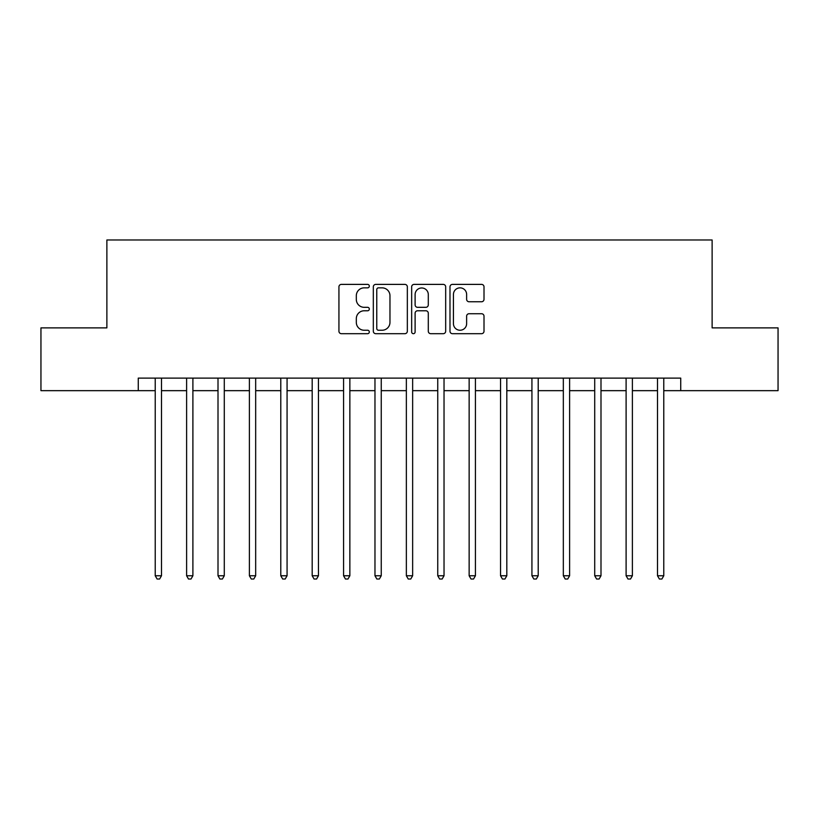 <?xml version="1.0" encoding="UTF-8"?>
<svg xmlns="http://www.w3.org/2000/svg" width="819" height="819" viewBox="0 0 819 819"><rect width="100%" height="100%" fill="white"/><g stroke="black" fill="none" stroke-linecap="round" stroke-linejoin="round"><path stroke-width="1.23" d="M369.318 286.118A1.73 1.73 0 0 0 367.598 284.388L341.4 284.388A2.467 2.467 0 0 0 338.933 286.855L338.933 331.234A2.467 2.467 0 0 0 341.4 333.691L367.598 333.691A1.73 1.73 0 0 0 369.318 331.971A1.73 1.73 0 0 0 367.598 330.241L364.199 330.241A7.893 7.893 0 0 1 356.316 322.358L356.316 318.652A7.893 7.893 0 0 1 364.199 310.77L367.598 310.77A1.73 1.73 0 0 0 369.318 309.039A1.73 1.73 0 0 0 367.598 307.32L364.199 307.32A7.893 7.893 0 0 1 356.316 299.426L356.316 295.731A7.893 7.893 0 0 1 364.199 287.848L367.598 287.848A1.73 1.73 0 0 0 369.318 286.118M481.541 301.771A2.467 2.467 0 0 0 484.009 299.304L484.009 286.855A2.467 2.467 0 0 0 481.541 284.388L452.457 284.388A2.467 2.467 0 0 0 449.989 286.855L449.989 331.234A2.467 2.467 0 0 0 452.457 333.691L481.541 333.691A2.467 2.467 0 0 0 484.009 331.234L484.009 316.195A2.467 2.467 0 0 0 481.541 313.728L469.092 313.728A2.467 2.467 0 0 0 466.625 316.195L466.625 323.648A6.593 6.593 0 0 1 460.032 330.241A6.593 6.593 0 0 1 453.439 323.648L453.439 294.441A6.593 6.593 0 0 1 460.032 287.848A6.593 6.593 0 0 1 466.625 294.441L466.625 299.304A2.467 2.467 0 0 0 469.092 301.771L481.541 301.771M138.268 390.663L40.95 390.663L40.95 327.876L106.879 327.876L106.879 239.977L712.12 239.977L712.12 327.876L778.05 327.876L778.05 390.663L680.732 390.663L680.732 378.112L138.268 378.112L138.268 390.663L155.221 390.663M407.34 286.855A2.467 2.467 0 0 0 404.883 284.388L375.788 284.388A2.467 2.467 0 0 0 373.321 286.855L373.321 331.234A2.467 2.467 0 0 0 375.788 333.691L404.883 333.691A2.467 2.467 0 0 0 407.34 331.234L407.34 286.855M414.117 284.388L443.212 284.388A2.467 2.467 0 0 1 445.679 286.855L445.679 331.234A2.467 2.467 0 0 1 443.212 333.691L430.763 333.691A2.467 2.467 0 0 1 428.296 331.234L428.296 313.237A2.467 2.467 0 0 0 425.829 310.77L417.577 310.77A2.467 2.467 0 0 0 415.11 313.237L415.11 331.971A1.73 1.73 0 0 1 413.38 333.691A1.73 1.73 0 0 1 411.66 331.971L411.66 286.855A2.467 2.467 0 0 1 414.117 284.388M161.497 390.663L186.609 390.663M192.895 390.663L218.008 390.663M224.283 390.663L249.396 390.663M255.671 390.663L280.794 390.663M287.07 390.663L312.182 390.663M318.458 390.663L343.57 390.663M349.856 390.663L374.969 390.663M381.244 390.663L406.357 390.663M412.643 390.663L437.755 390.663M444.031 390.663L469.144 390.663M475.429 390.663L500.542 390.663M506.818 390.663L531.93 390.663M538.206 390.663L563.329 390.663M569.604 390.663L594.717 390.663M600.992 390.663L626.105 390.663M632.391 390.663L657.503 390.663M663.779 390.663L680.732 390.663M378.501 287.848A1.73 1.73 0 0 0 376.771 289.568L376.771 328.521A1.73 1.73 0 0 0 378.501 330.241L382.074 330.241A7.893 7.893 0 0 0 389.967 322.358L389.967 295.731A7.893 7.893 0 0 0 382.074 287.848L378.501 287.848M428.296 294.564A6.593 6.593 0 0 0 421.703 287.971A6.593 6.593 0 0 0 415.11 294.564L415.11 304.852A2.467 2.467 0 0 0 417.577 307.32L425.829 307.32A2.467 2.467 0 0 0 428.296 304.852L428.296 294.564M161.804 378.112L161.681 378.429A2.508 2.508 90 0 0 161.497 379.361L161.497 575.757L155.221 575.757L155.221 379.361A2.508 2.508 90 0 0 155.037 378.429L154.914 378.112M161.497 575.757L159.613 579.023L157.105 579.023L155.221 575.757M193.202 378.112L193.069 378.429A2.508 2.508 0 0 0 192.895 379.361L192.895 575.757L186.609 575.757L186.609 379.361A2.508 2.508 0 0 0 186.435 378.429L186.302 378.112M192.895 575.757L191.011 579.023L188.493 579.023L186.609 575.757M224.59 378.112L224.467 378.429A2.508 2.508 0 0 0 224.283 379.361L224.283 575.757L218.008 575.757L218.008 379.361A2.508 2.508 0 0 0 217.823 378.429L217.69 378.112M224.283 575.757L222.399 579.023L219.891 579.023L218.008 575.757M255.989 378.112L255.856 378.429A2.508 2.508 0 0 0 255.671 379.361L255.671 575.757L249.396 575.757L249.396 379.361A2.508 2.508 0 0 0 249.211 378.429L249.089 378.112M255.671 575.757L253.788 579.023L251.279 579.023L249.396 575.757M287.377 378.112L287.254 378.429A2.508 2.508 0 0 0 287.07 379.361L287.07 575.757L280.794 575.757L280.794 379.361A2.508 2.508 0 0 0 280.61 378.429L280.477 378.112M287.07 575.757L285.186 579.023L282.678 579.023L280.794 575.757M318.775 378.112L318.642 378.429A2.508 2.508 0 0 0 318.458 379.361L318.458 575.757L312.182 575.757L312.182 379.361A2.508 2.508 0 0 0 311.998 378.429L311.875 378.112M318.458 575.757L316.574 579.023L314.066 579.023L312.182 575.757M350.163 378.112L350.03 378.429A2.508 2.508 0 0 0 349.856 379.361L349.856 575.757L343.57 575.757L343.57 379.361A2.508 2.508 0 0 0 343.396 378.429L343.263 378.112M349.856 575.757L347.973 579.023L345.454 579.023L343.57 575.757M381.552 378.112L381.429 378.429A2.508 2.508 0 0 0 381.244 379.361L381.244 575.757L374.969 575.757L374.969 379.361A2.508 2.508 0 0 0 374.785 378.429L374.662 378.112M381.244 575.757L379.361 579.023L376.853 579.023L374.969 575.757M412.95 378.112L412.817 378.429A2.508 2.508 0 0 0 412.643 379.361L412.643 575.757L406.357 575.757L406.357 379.361A2.508 2.508 0 0 0 406.183 378.429L406.05 378.112M412.643 575.757L410.759 579.023L408.241 579.023L406.357 575.757M444.338 378.112L444.215 378.429A2.508 2.508 0 0 0 444.031 379.361L444.031 575.757L437.755 575.757L437.755 379.361A2.508 2.508 0 0 0 437.571 378.429L437.448 378.112M444.031 575.757L442.147 579.023L439.639 579.023L437.755 575.757M475.737 378.112L475.604 378.429A2.508 2.508 0 0 0 475.429 379.361L475.429 575.757L469.144 575.757L469.144 379.361A2.508 2.508 0 0 0 468.97 378.429L468.837 378.112M475.429 575.757L473.546 579.023L471.027 579.023L469.144 575.757M507.125 378.112L507.002 378.429A2.508 2.508 0 0 0 506.818 379.361L506.818 575.757L500.542 575.757L500.542 379.361A2.508 2.508 0 0 0 500.358 378.429L500.225 378.112M506.818 575.757L504.934 579.023L502.426 579.023L500.542 575.757M538.523 378.112L538.39 378.429A2.508 2.508 0 0 0 538.206 379.361L538.206 575.757L531.93 575.757L531.93 379.361A2.508 2.508 0 0 0 531.746 378.429L531.623 378.112M538.206 575.757L536.322 579.023L533.814 579.023L531.93 575.757M569.911 378.112L569.789 378.429A2.508 2.508 0 0 0 569.604 379.361L569.604 575.757L563.329 575.757L563.329 379.361A2.508 2.508 0 0 0 563.144 378.429L563.011 378.112M569.604 575.757L567.721 579.023L565.212 579.023L563.329 575.757M601.31 378.112L601.177 378.429A2.508 2.508 0 0 0 600.992 379.361L600.992 575.757L594.717 575.757L594.717 379.361A2.508 2.508 0 0 0 594.533 378.429L594.41 378.112M600.992 575.757L599.109 579.023L596.601 579.023L594.717 575.757M632.698 378.112L632.565 378.429A2.508 2.508 0 0 0 632.391 379.361L632.391 575.757L626.105 575.757L626.105 379.361A2.508 2.508 0 0 0 625.931 378.429L625.798 378.112M632.391 575.757L630.507 579.023L627.989 579.023L626.105 575.757M664.086 378.112L663.963 378.429A2.508 2.508 0 0 0 663.779 379.361L663.779 575.757L657.503 575.757L657.503 379.361A2.508 2.508 0 0 0 657.319 378.429L657.196 378.112M663.779 575.757L661.895 579.023L659.387 579.023L657.503 575.757"/></g></svg>
